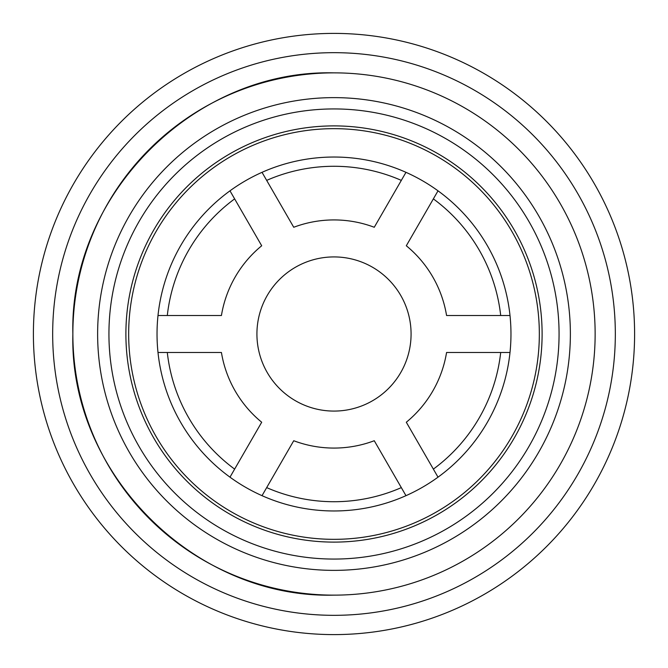 <?xml version="1.0" encoding="UTF-8"?>
<svg xmlns="http://www.w3.org/2000/svg" width="668" height="668" viewBox="0 0 668 668"><rect width="100%" height="100%" fill="white"/><g stroke="black" fill="none" stroke-linecap="round" stroke-linejoin="round"><path stroke-width="1" d="M405.977 495.673A176.97 176.97 0 0 0 438.016 477.169L406.303 422.234A114.078 114.078 0 0 0 446.566 352.495L510.001 352.495A176.97 176.97 0 0 0 510.001 315.505L446.566 315.505A114.078 114.078 0 0 0 406.303 245.766L438.016 190.831A176.97 176.97 0 0 0 405.977 172.327L374.264 227.27A114.078 114.078 0 0 0 293.736 227.27L262.023 172.327A176.97 176.97 0 0 0 229.984 190.831L261.697 245.766A114.078 114.078 0 0 0 221.434 315.505L157.999 315.505A176.97 176.97 0 0 0 157.999 352.495L221.434 352.495A114.078 114.078 0 0 0 261.697 422.234L229.984 477.169A176.97 176.97 0 0 0 262.023 495.673L293.736 440.73A114.078 114.078 0 0 0 374.264 440.73L405.977 495.673A176.97 176.97 0 0 1 262.023 495.673L266.674 487.615A167.718 167.718 0 0 0 401.326 487.615L405.977 495.673M334 256.921A77.079 77.079 0 0 0 256.921 334A77.079 77.079 0 0 0 334 411.079A77.079 77.079 0 0 0 411.079 334A77.079 77.079 0 0 0 334 256.921M229.984 190.831A176.97 176.97 0 0 0 157.999 315.505L167.301 315.505A167.718 167.718 0 0 1 234.635 198.889M157.999 352.495A176.97 176.97 0 0 0 229.984 477.169M334 128.665A205.335 205.335 0 0 0 128.665 334A205.335 205.335 0 0 0 334 539.335A205.335 205.335 0 0 0 539.335 334A205.335 205.335 0 0 0 334 128.665M334 157.03A176.97 176.97 0 0 0 262.023 172.327L266.674 180.385A167.718 167.718 0 0 1 401.326 180.385L405.977 172.327A176.97 176.97 0 0 0 334 157.03M438.016 477.169A176.97 176.97 0 0 0 510.001 352.495M433.365 198.889A167.718 167.718 0 0 1 500.699 315.505L510.001 315.505A176.97 176.97 0 0 0 438.016 190.831M334 125.893A208.107 208.107 0 0 0 125.893 334A208.107 208.107 0 0 0 334 542.107A208.107 208.107 0 0 0 542.107 334A208.107 208.107 0 0 0 334 125.893M167.301 352.495A167.718 167.718 0 0 0 234.635 469.111M433.365 469.111A167.718 167.718 0 0 0 500.699 352.495M334 108.934A225.066 225.066 0 0 0 108.934 334A225.066 225.066 0 0 0 334 559.066A225.066 225.066 0 0 0 559.066 334A225.066 225.066 0 0 0 334 108.934M97.628 334A236.372 236.372 0 0 1 334 97.628A236.372 236.372 0 0 1 570.372 334A236.372 236.372 0 0 1 334 570.372A236.372 236.372 0 0 1 97.628 334M334 595.138C194.463 598.737 69.263 473.537 72.862 334C69.263 194.463 194.463 69.263 334 72.862A261.138 261.138 0 0 0 72.862 334A261.138 261.138 0 0 0 334 595.138A261.138 261.138 0 0 0 595.138 334A261.138 261.138 0 0 0 334 72.862M33.4 334A300.6 300.6 0 0 1 334 33.4A300.6 300.6 0 0 1 634.6 334A300.6 300.6 0 0 1 334 634.6A300.6 300.6 0 0 1 33.4 334A300.6 300.6 0 0 1 334 33.4A300.6 300.6 0 0 1 634.6 334A300.6 300.6 0 0 1 334 634.6A300.6 300.6 0 0 1 33.4 334M52.672 334A281.328 281.328 0 0 1 334 52.672A281.328 281.328 0 0 1 615.328 334A281.328 281.328 0 0 1 334 615.328A281.328 281.328 0 0 1 52.672 334"/></g></svg>
